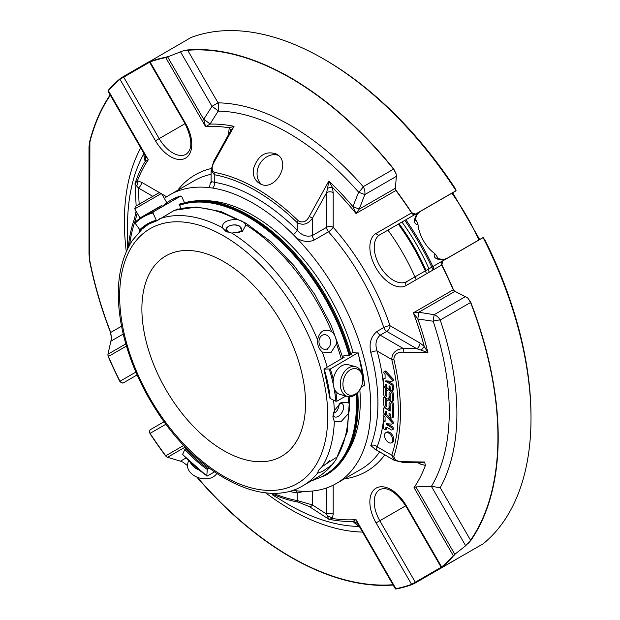 <?xml version="1.0" encoding="UTF-8"?>
<svg xmlns="http://www.w3.org/2000/svg" width="620" height="620" viewBox="0 0 620 620"><rect width="100%" height="100%" fill="white"/><g stroke="black" fill="none" stroke-linecap="round" stroke-linejoin="round"><path stroke-width="0.93" d="M223.719 261.625A115.723 66.813 60 0 1 299.321 363.599A115.723 66.813 60 0 1 281.581 456.336A115.723 66.813 60 0 1 192.401 425.328A115.723 66.813 60 0 1 141.887 308.869A115.723 66.813 60 0 1 165.858 255.89A115.723 66.813 60 0 1 223.719 261.625M355.33 394.072A13.578 9.602 -75 0 1 343.286 380.657A13.578 9.602 -75 0 1 359.918 371.054A13.578 9.602 -75 0 1 355.33 394.072M230.361 232.872A7.362 4.247 180 0 1 228.152 226.749A7.362 4.247 180 0 1 238.901 225.982A7.362 4.247 180 0 1 239.343 232.229A7.362 4.247 180 0 1 237.762 232.926M327.391 348.704A7.362 5.805 -95.1 0 1 318.982 341.248A7.362 5.805 -95.1 0 1 327.996 336.04A7.362 5.805 -95.1 0 1 327.391 348.704M333.669 412.339L334.839 413.013L334.839 409.51M334.839 413.013A7.587 4.379 120 0 0 339.062 403.868M329.6 460.389A7.362 1.558 -38.8 0 1 322.191 466.573A7.362 1.558 -38.8 0 1 322.02 466.666M134.757 208.878L161.479 193.448L158.952 192.774L135.431 206.351L134.757 208.878L140.004 217.969L143.476 215.962M188.511 460.668L187.728 463.589A15.43 10.912 15 0 0 199.733 478.097A15.43 10.912 15 0 0 216.744 473.486M190.325 462.419A15.43 10.912 15 0 0 198.873 469.968M354.408 395.389A15.43 10.912 -75 0 1 347.588 396.49A15.43 10.912 -75 0 1 341.047 378.766A15.43 10.912 -75 0 1 355.578 366.683A15.43 10.912 -75 0 1 362.832 379.765A15.43 10.912 -75 0 1 354.408 395.389M347.588 396.49L340.419 394.568A15.43 10.912 -75 0 1 333.165 381.494A15.43 10.912 -75 0 1 341.589 365.87A15.43 10.912 -75 0 1 348.409 364.762L355.578 366.683M227.362 232.043C221.952 227.695 233.585 222.278 239.793 226.261L241.924 230.609M327.856 349.029L327.391 349.331L327.856 349.029M333.048 414.757A7.587 4.379 120 0 0 334.444 416.764A7.587 4.379 120 0 0 338.233 416.392A7.587 4.379 120 0 0 343.193 409.704A7.587 4.379 120 0 0 342.031 403.628A7.587 4.379 120 0 0 339.582 403.426M162.037 205.243L140.004 217.969M231.841 233.089L242.435 231.299L245.97 224.936C244.551 222.254 241.358 220.41 236.383 219.395C227.021 219.751 222.309 222.472 222.254 227.556L225.734 231.268L231.841 233.089A151.853 87.676 60 0 1 317.548 339.714C319.695 331.026 324.407 328.305 331.677 331.56C334.909 334.653 336.505 338.768 336.474 343.914L331.026 352.532L322.338 352.067A151.853 87.676 60 0 1 327.159 367.164L344.356 357.089L342.635 357.027M317.548 339.714C317.215 344.883 318.812 348.998 322.338 352.067M333.576 400.148A151.853 87.676 60 0 1 334.32 410.634L341.194 402.295L348.448 402.388C350.075 404.961 350.075 408.681 348.448 413.54L341.194 421.515L334.32 421.615A151.853 87.676 60 0 1 322.338 466.349L335.691 457.862L336.474 458.196L335.947 459.66L333.909 462.528C329.197 468.774 323.594 473.781 317.107 477.547L302.971 485.7A151.853 87.676 60 0 0 317.548 473.168L322.702 471.347L331.677 465.008L333.909 462.528M334.32 410.634L332.87 416.779L334.32 421.615M322.338 466.349L318.494 470.34L317.548 473.168M302.971 485.7C263.019 510.175 196.075 473.773 155.852 409.611C139.562 384.09 128.402 357.655 122.373 330.321C114.623 293.183 117.924 263.26 132.277 240.568L141.755 229.516M162.045 205.236L160.456 206.158C166.454 203.159 152.822 211.033 146.274 214.342L161.735 205.569M207.289 476.036L206.786 475.749L207.289 476.036L214.427 471.921M186.504 448.237L184.799 449.523L182.706 454.235M182.389 454.111A116.785 67.425 -120 0 0 206.786 475.749L207.281 469.464L208.901 467.953M350.633 353.578L352.788 352.54L357.911 353.075A117.567 67.874 60 0 1 364.498 385.268L364.498 384.687M357.965 352.741L330.367 368.978L324.136 369.078L327.159 367.164M330.158 397.939L330.158 398.521L335.846 401.233L336.954 401.171L345.867 396.025M361.166 387.198L364.498 385.268M330.158 398.521A108.709 62.767 -120 0 0 324.136 369.078L324.183 368.737M181.637 203.647L181.381 203.073L179.102 204.391L180.931 208.46M177.491 209.335L177.328 208.979L175.855 209.831M342.891 357.942L331.258 325.655L314.79 294.446L294.376 266.011L271.103 241.901L246.218 223.401L220.968 211.536L196.602 207.026L174.406 210.32L157.155 220.627L148.374 224.262A107.926 62.31 -120 0 0 140.833 230.051L147.878 224.727M157.155 220.627L156.286 220.24L153.008 212.947L153.249 211.916A117.567 67.874 -120 0 0 143.553 215.915A117.567 67.874 -120 0 0 135.245 222.309L135.144 223.262L139.826 229.741L140.833 230.051M153.249 211.916L180.916 195.967L171.097 200.012A117.567 67.874 60 0 1 180.792 196.013L181.66 196.408L184.52 202.771M342.48 356.477L345.146 355.245L349.417 355.415L351.687 354.097L350.773 354.067M454.661 554.73L453.476 555.846A3.085 2.472 -139.1 0 1 453.236 555.551L465.682 545.747L431.411 486.382A227.494 131.347 60 0 0 433.124 321.222A10.803 2.891 161.3 0 1 440.216 320.013A10.803 8.82 60 0 0 434.163 314.689L433.124 321.222L417.795 318.99L413.354 312.844L453.236 289.819A3.085 2.519 60 0 0 454.661 291.206L467.65 297.809L470.812 302.467A293.524 169.469 60 0 1 470.812 540.493A3.085 2.433 34.8 0 1 470.557 540.214L440.216 487.653A235.135 135.757 -120 0 0 440.216 320.013L470.557 302.498A3.085 0.659 -21.1 0 0 470.812 302.467M187.589 49.933A3.085 2.433 85.2 0 0 187.705 50.29A293.144 169.244 -120 0 1 393.568 169.144L363.227 186.667A10.803 2.891 -41.3 0 1 358.639 192.208L364.808 194.572A10.803 8.82 60 0 0 363.227 186.667A235.135 135.757 -120 0 0 218.046 102.843L211.994 106.338A10.803 1.628 -147.1 0 1 218.17 111.104A10.803 8.331 91 0 0 218.046 102.843L187.705 50.29L182.962 50.91L187.589 49.933A293.524 169.469 60 0 1 393.723 168.942L396.172 174.011L393.568 169.144A3.085 0.659 -38.9 0 1 393.723 168.942M143.662 152.931A10.803 8.331 -151 0 1 143.677 154.117A10.803 9.509 168.6 0 0 143.91 153.357M359.399 526.605A10.803 9.509 -48.6 0 0 358.639 526.427A10.803 8.331 -89 0 1 359.647 527.031M145.08 155.395A10.803 9.447 168 0 1 145.506 156.79L145.506 156.79A10.803 9.447 168 0 1 145.126 161.564L143.677 154.117A227.494 131.347 60 0 0 127.542 225.897L127.557 248.783M395.397 188.565L396.048 190.309A293.524 169.469 60 0 1 411.757 212.761L411.579 212.908A293.144 169.244 -120 0 0 395.885 190.487A3.085 2.519 -120 0 1 395.397 188.565L396.335 176.375L364.808 194.572L359.228 209.134L352.904 206.592L358.639 192.208A227.494 131.347 60 0 0 218.17 111.104L210.017 124.101A10.803 1.62 32.2 0 0 203.693 119.334L205.631 126.697L165.757 57.621L182.962 50.91M384.811 371.861L391.786 379.378A1.31 0.759 60 0 1 392.049 381.254A1.31 0.759 60 0 1 391.762 381.315L385.772 380.858L385.772 381.401L391.212 384.54A1.566 0.899 60 0 1 392.321 386.462L392.321 390.096A1.542 0.891 60 0 1 391.995 390.809A1.542 0.891 60 0 1 390.809 390.391A1.542 0.891 60 0 1 390.135 388.841L390.135 386.965A0.775 0.442 -120 0 0 389.042 386.338L389.042 388.213A1.542 0.891 60 0 1 388.724 388.918A1.542 0.891 60 0 1 387.539 388.5A1.542 0.891 60 0 1 386.865 386.95L386.865 385.074A0.775 0.442 -120 0 0 385.772 384.447L385.772 386.322A1.542 0.891 60 0 1 385.454 387.027A1.542 0.891 60 0 1 384.26 386.617A1.542 0.891 60 0 1 383.594 385.059L383.594 379.339A1.566 0.899 60 0 1 383.912 378.626A1.566 0.899 60 0 1 384.253 378.556L385.082 378.619L385.082 374.348L384.082 373.271A1.232 0.713 60 0 1 383.811 372.24A1.232 0.713 60 0 1 384.067 371.713A1.232 0.713 60 0 1 384.811 371.861L385.904 371.225A1.232 0.713 -120 0 0 385.16 371.086L384.067 371.713M386.779 424.785L386.609 423.716L391.762 424.111A1.31 0.759 -120 0 0 392.049 424.049A1.31 0.759 -120 0 0 391.832 422.236L384.803 414.648A1.232 0.713 -120 0 0 384.067 414.509A1.232 0.713 -120 0 0 383.811 415.043A1.232 0.713 -120 0 0 384.082 416.067L385.074 417.144L385.074 421.406L384.137 421.329A1.232 0.713 -120 0 0 383.827 421.383A1.232 0.713 -120 0 0 383.594 421.771L383.594 427.846A1.542 0.891 -120 0 0 384.268 429.404A1.542 0.891 -120 0 0 385.454 429.815A1.542 0.891 -120 0 0 385.772 429.195L385.772 428.141A1.744 1.008 60 0 1 386.136 427.343A1.744 1.008 60 0 1 387.004 427.436L391.228 429.869A1.542 0.891 -120 0 0 391.995 429.947A1.542 0.891 -120 0 0 392.235 428.707A1.542 0.891 -120 0 0 391.228 427.35L386.779 424.785L387.872 424.157L392.321 426.723A1.542 0.891 -120 0 1 393.328 428.079A1.542 0.891 -120 0 1 393.088 429.319L391.995 429.947M385.772 405.705A0.767 0.442 -120 0 0 386.865 406.332L386.865 402.016A3.86 2.224 60 0 1 387.663 400.249A3.86 2.224 60 0 1 390.631 401.279A3.86 2.224 60 0 1 392.321 405.162L392.321 417.275A1.542 0.891 60 0 1 391.995 417.981A1.542 0.891 60 0 1 390.809 417.57A1.542 0.891 60 0 1 390.135 416.012L390.135 414.144A0.775 0.442 -120 0 0 389.042 413.509L389.042 415.385A1.542 0.891 60 0 1 388.724 416.09A1.542 0.891 60 0 1 387.539 415.679A1.542 0.891 60 0 1 386.865 414.129L386.865 412.254A0.775 0.442 -120 0 0 385.772 411.626L385.772 413.493A1.542 0.891 60 0 1 385.454 414.207A1.542 0.891 60 0 1 384.26 413.788A1.542 0.891 60 0 1 383.594 412.238L383.594 408.58A1.542 0.891 60 0 1 383.912 407.875A1.542 0.891 60 0 1 384.679 407.952L390.135 411.099L390.135 403.62A0.767 0.442 -120 0 0 389.05 402.992L389.05 407.069A3.86 2.232 60 0 1 388.252 408.836A3.86 2.232 60 0 1 385.276 407.805A3.86 2.232 60 0 1 383.594 403.922L383.594 398.149A1.542 0.891 60 0 1 383.912 397.443A1.542 0.891 60 0 1 385.097 397.854A1.542 0.891 60 0 1 385.772 399.412L385.772 405.705L386.865 405.077M386.865 391.887A3.86 2.224 60 0 1 387.663 390.127A3.86 2.224 60 0 1 390.631 391.158A3.86 2.224 60 0 1 392.321 395.041L392.321 400.799A1.542 0.891 60 0 1 391.995 401.504A1.542 0.891 60 0 1 390.809 401.086A1.542 0.891 60 0 1 390.135 399.536L390.135 393.421A0.767 0.442 -120 0 0 389.05 392.793L389.05 396.939A3.86 2.232 60 0 1 388.252 398.707A3.86 2.232 60 0 1 385.276 397.676A3.86 2.232 60 0 1 383.594 393.793L383.594 388.112A1.542 0.891 60 0 1 383.912 387.407A1.542 0.891 60 0 1 385.097 387.818A1.542 0.891 60 0 1 385.772 389.368L385.772 395.583A0.775 0.442 -120 0 0 386.865 396.211L386.865 388.74A1.542 0.891 -120 0 0 385.764 386.849M384.516 435.395A5.805 3.348 60 0 1 385.718 432.737A5.805 3.348 60 0 1 388.624 433.024A5.805 3.348 60 0 1 392.413 438.139A5.805 3.348 60 0 1 391.522 442.789A5.805 3.348 60 0 1 387.05 441.239A5.805 3.348 60 0 1 384.516 435.395M272.722 495.062L288.401 504.517A227.494 131.347 60 0 0 358.639 526.427L352.904 521.451L356.004 519.591L395.885 588.667L395.397 588.946A3.085 3.085 0 0 0 395.405 588.969L396.048 589L395.397 588.946L358.515 525.086L356.004 519.591A215.496 124.418 -120 0 1 332.374 518.483L328.848 519.235L309.279 506.563L298.329 502.138A3.085 2.263 100.2 0 1 297.181 500.526L312.457 504.951L326.639 514.15A4.627 2.674 180 0 1 333.188 514.15L332.374 518.483A4.627 3.503 -155 0 0 327.562 516.685L328.848 519.235A217.674 125.674 -120 0 0 352.904 521.451A10.803 9.447 -48 0 1 357.236 523.513L358.515 525.078M358.221 524.574A10.803 9.447 -48 0 0 357.236 523.513M454.94 291.361L418.764 312.248L417.795 318.99A217.674 125.674 -120 0 1 427.901 352.61L403.217 352.168L403.31 348.51L416.779 348.727A4.627 2.674 120 0 0 420.05 343.062L424.212 346.402L427.901 352.61L421.003 350.106A4.627 1.418 136.9 0 0 424.212 346.402A215.496 124.418 -120 0 0 413.354 312.844L418.764 312.248L434.163 314.689L465.682 296.492M453.476 555.846A293.524 169.469 60 0 1 441.889 567.292A3.085 2.503 -130.1 0 1 441.665 566.99A293.144 169.244 -120 0 0 453.236 555.551L414.021 487.63L415.911 486.917L431.411 486.382L440.216 487.653M465.682 545.747L470.557 540.214A293.144 169.244 -120 0 0 470.557 302.498L467.65 297.809M467.65 544.011L470.812 540.493M482.779 237.817A3.085 2.519 60 0 0 482.228 238.034A3.085 1.782 60 0 1 482.608 237.91L442.672 260.958L441.889 264.934A293.524 169.469 60 0 1 453.476 289.772L454.661 291.206M395.405 188.248L359.228 209.134L356.004 213.513A215.496 124.418 -120 0 0 332.374 187.333A4.627 1.418 -16.9 0 0 327.562 188.263L328.848 181.032L332.374 187.333L333.188 192.603A4.627 2.674 0 0 0 326.639 192.603L327.562 188.263M228.454 134.757L229.261 127.805L234.073 126.317L214.365 161.665C211.412 166.811 211.428 170.384 214.404 172.391A3.085 2.263 -79.8 0 0 214.272 174.732L214.272 182.311A171.26 98.874 -120 0 1 297.181 230.183L297.181 222.603A180.009 103.927 -120 0 0 214.272 174.732L211.11 169.965L211.11 181.497L214.272 182.311A4.627 3.425 98.9 0 1 212.606 188.061A166.687 96.232 60 0 1 293.306 234.654A4.627 1.597 134.9 0 0 297.181 230.183C301.839 235.476 306.931 237.243 312.457 235.484L326.639 227.3A4.627 2.674 -120 0 0 328.499 231.779A4.627 1.256 138.5 0 0 333.188 227.3A4.627 2.674 0 0 0 326.639 227.3L326.639 192.603L312.457 218.178C308.109 224.262 303.017 225.734 297.181 222.603A3.085 1.101 -45.7 0 1 298.329 220.844C302.847 223.177 306.497 221.72 309.279 216.458L328.848 181.032A217.674 125.674 -120 0 1 352.904 206.592L356.004 213.513L395.885 190.487A3.085 0.496 -36.6 0 1 396.048 190.309M396.335 176.375L396.172 174.011M230.02 131.952L230.183 131.649A4.627 3.503 -155 0 0 229.261 127.805A215.496 124.418 -120 0 0 205.631 126.697L210.017 124.101A217.674 125.674 -120 0 1 234.073 126.317L230.02 131.952M107.981 91.047L108.198 90.427A3.085 2.472 40.9 0 0 108.407 90.737L107.911 91.016L144.785 154.892L148.281 159.805A215.496 124.418 -120 0 0 137.431 180.831A4.627 3.503 -85 0 1 136.586 185.899L135.013 183.512L137.431 180.831L141.585 182.288A4.627 2.674 -60 0 1 138.314 187.961L136.586 185.899M136.152 205.933L135.013 183.512A217.674 125.674 -120 0 1 145.126 161.564L148.281 159.805L108.407 90.737A293.144 169.244 -120 0 1 119.978 79.298L123.706 77.151A3.085 1.782 -120 0 0 123.326 76.585L119.784 78.973A3.085 2.503 49.9 0 0 119.978 79.298L155.465 140.756A30.085 17.368 -120 0 0 185.55 158.131A30.085 17.368 -120 0 0 185.55 123.388L150.063 61.93A3.085 2.503 -109.9 0 1 149.908 61.581A293.524 169.469 60 0 1 165.625 57.273L167.175 56.8M110.36 95.255A293.144 169.244 -120 0 0 89.9 141.903L89.644 141.701A293.524 169.469 60 0 1 110.166 94.922M107.903 90.993A3.085 3.085 0 0 0 107.911 91.016L108.198 90.427A293.524 169.469 60 0 1 119.784 78.973M89.644 141.701L88.993 146.653L88.993 253.991L89.644 261.129L89.9 141.903M89.9 261.252A293.144 169.244 -120 0 0 110.717 332.46A3.085 0.659 -21.1 0 1 110.5 332.467A293.524 169.469 60 0 1 89.644 261.129M110.5 332.467L111.484 338.381L107.981 354.19L108.198 356.5A293.524 169.469 60 0 0 119.784 381.331L122.597 383.059A3.085 3.085 0 0 0 123.706 382.679A3.085 2.519 -120 0 1 119.978 381.269L119.784 381.331M121.535 326.213L110.717 332.46L111.484 338.381M126.418 346.069L108.407 356.469A3.085 2.519 -120 0 1 107.919 354.547M393.142 585.04A293.524 169.469 60 0 1 196.842 477.09M165.625 455.964A3.085 0.496 -36.6 0 1 165.757 455.801A3.085 2.519 60 0 0 167.175 457.188L165.625 455.964A293.524 169.469 60 0 1 149.908 433.512L149.823 430.21A3.085 3.085 0 0 1 150.707 429.443L164.122 421.701L150.707 429.443A3.085 1.782 -120 0 0 150.404 429.707M167.175 457.188L180.474 461.164L182.962 462.179L186.798 465.085M276.195 493.179L275.373 493.202M137.183 213.086L135.385 220.278A3.085 2.263 -160.2 0 1 134.563 218.488L136.075 211.172M152.799 196.323L138.314 187.961L139.19 204.84M230.237 131.556L213.753 161.262L214.365 161.665M253.735 167.904C252.464 174.917 254.34 180.064 259.354 183.342C274.559 193.378 292.578 162.122 276.303 153.985C265.833 150.544 258.315 155.178 253.735 167.904M375.852 449.732L370.799 445.602A166.633 96.201 -120 0 0 370.799 352.447C368.838 343.348 370.985 336.303 377.239 331.312L383.788 327.538A4.627 2.674 -120 0 0 386.74 331.382A4.627 2.674 120 0 0 390.011 325.717A4.627 1.256 -18.5 0 0 383.788 327.538A166.633 96.201 -120 0 0 328.499 231.779L314.317 239.963A4.627 2.674 60 0 1 312.457 235.484L312.457 218.178L309.279 216.458M421.003 350.106L416.779 348.727L386.74 331.382L380.192 335.164C375.906 339.062 374.891 344.356 377.146 351.044L391.762 359.484C392.018 352.92 395.87 349.262 403.31 348.51L380.192 335.164A4.627 2.674 -120 0 1 377.239 331.312M403.217 352.168C397.311 351.951 394.188 354.369 393.871 359.414A3.085 1.147 166.5 0 1 391.762 359.484A190.813 110.166 -120 0 1 391.762 455.219L377.146 446.788L376.27 449.926L375.022 449.57L376.03 449.244M391.786 379.378L392.879 378.75L385.904 371.225M385.082 377.96A1.566 0.899 -120 0 0 385.005 377.999L383.912 378.626M385.454 387.027L386.547 386.399A1.542 0.891 -120 0 0 386.865 385.71M388.724 388.918L389.817 388.291A1.542 0.891 -120 0 0 390.135 387.601M391.995 390.809L393.088 390.174A1.542 0.891 -120 0 0 393.406 389.469L393.406 385.826A1.566 0.899 -120 0 0 392.305 383.912L387.198 380.967M385.772 381.401L386.609 380.92M392.847 380.68A1.31 0.759 -120 0 0 393.134 380.626A1.31 0.759 -120 0 0 392.879 378.75M392.847 423.483A1.31 0.759 -120 0 0 393.134 423.421A1.31 0.759 -120 0 0 392.925 421.6L391.832 422.236M384.803 414.648L385.888 414.021L392.925 421.6M384.137 421.329L385.074 420.786M385.454 429.815L386.547 429.187A1.542 0.891 -120 0 0 386.865 428.56L385.772 429.195M386.872 427.366A1.744 1.008 -120 0 0 386.865 427.513L386.865 428.56M385.772 399.412L386.865 398.784A1.542 0.891 -120 0 0 386.865 398.768L386.865 401.876M388.252 408.836L389.337 408.208A3.86 2.232 -120 0 0 390.135 406.611M390.135 409.836L388.329 408.789M385.454 414.207L386.547 413.571A1.542 0.891 -120 0 0 386.865 412.881L385.772 413.493M388.724 416.09L389.817 415.462A1.542 0.891 -120 0 0 390.135 414.772M391.995 417.981L393.088 417.353A1.542 0.891 -120 0 0 393.406 416.648L393.406 404.535A3.86 2.224 -120 0 0 392.282 401.334M390.135 399.559A3.86 2.224 -120 0 0 388.756 399.621L387.663 400.249M403.217 461.699C397.296 461.691 394.18 459.877 393.871 456.25A3.085 2.24 -161.6 0 1 391.762 455.219L394.382 460.389L403.256 462.458L403.217 461.699L424.623 462.001L421.422 462.745L403.256 462.458M388.252 398.707L389.337 398.079A3.86 2.232 -120 0 0 390.135 396.482M391.995 401.504L393.088 400.877A1.542 0.891 -120 0 0 393.406 400.164L393.406 394.413A3.86 2.224 -120 0 0 391.979 390.817M390.251 389.476A3.86 2.224 -120 0 0 388.756 389.492L387.663 390.127M391.522 442.789L392.615 442.161A5.805 3.348 -120 0 0 393.506 437.511A5.805 3.348 -120 0 0 389.709 432.396A5.805 3.348 -120 0 0 386.81 432.109L385.718 432.737M327.562 516.685L326.639 514.15L326.639 487.94M312.457 491.017L312.457 504.951A3.085 2.519 123.3 0 1 309.279 506.563M411.757 584.691A293.524 169.469 60 0 1 396.048 589A3.085 2.472 79.1 0 1 395.885 588.667A293.144 169.244 -120 0 0 411.579 584.358A3.085 2.503 70.1 0 0 411.757 584.691L415.601 582.816A3.085 1.782 -120 0 0 415.299 582.211L411.579 584.358L376.092 522.9L379.82 520.754L415.299 582.211L441.169 567.277A3.085 3.085 0 0 0 441.494 567.726L483.166 543.802A293.524 169.469 -120 0 0 531.007 418.361A293.524 169.469 -120 0 0 483.166 237.685L484.964 240.017A291.175 168.113 -120 0 1 531.007 416.439L531.007 418.361M414.021 487.63A216.775 125.155 -120 0 0 425.39 465.434L420.05 464A4.627 2.674 120 0 0 419.818 462.721M425.39 465.434L424.623 462.001M406.178 505.532L441.665 566.99L441.169 567.277L405.689 505.811L379.82 520.754A27.001 15.585 -120 0 1 379.82 489.575C387.298 486.367 395.924 491.776 405.689 505.811L406.178 505.532A30.085 17.368 -120 0 0 376.092 488.157A30.085 17.368 -120 0 0 376.092 522.9M482.608 237.91L483.375 237.754M437.976 258.54A201.267 116.204 -120 0 0 436.674 255.928L434.736 253.58A27.001 15.585 60 0 1 418.019 224.634C415.439 224.417 414.261 222.944 414.486 220.208A27.001 15.585 60 0 1 419.748 211.761L415.292 214.326A3.085 2.519 60 0 1 411.579 212.908L376.092 233.399A30.085 17.368 -120 0 0 376.092 268.135A30.085 17.368 -120 0 0 406.178 285.51A3.085 2.519 -120 0 1 406.821 281.573L442.3 261.09A3.085 2.519 60 0 0 441.665 265.019L441.889 264.934M411.757 212.761L415.601 214.063L455.529 191.014A3.085 1.782 60 0 1 455.227 191.27L455.227 191.27A3.085 2.519 60 0 0 455.692 190.906M456.041 190.425L456.002 190.635A293.524 169.469 -120 0 0 323.454 58.869L325.12 59.83A291.175 168.113 -120 0 1 454.879 187.914L456.041 190.425L455.529 191.014M165.625 57.273A3.085 2.472 79.1 0 0 165.757 57.621A293.144 169.244 -120 0 0 150.063 61.93L149.575 62.209L185.055 123.675L159.185 138.609L123.706 77.151L149.575 62.209A3.085 3.085 0 0 1 149.343 61.706L190.898 37.58A293.524 169.469 -120 0 1 323.454 58.869M228.454 132.138A4.627 2.674 180 0 1 229.439 132.982M150.296 61.016L123.326 76.585M149.908 433.512L150.063 433.38A3.085 2.519 -120 0 1 150.707 429.443L150.707 429.443M415.601 582.816L456.002 559.48M211.11 169.965L213.753 161.262M442.672 260.958A3.085 1.782 -120 0 0 442.3 261.09L482.228 238.034A3.085 3.085 0 0 1 483.182 237.677M415.601 214.063A3.085 1.782 -120 0 1 415.299 214.326L455.227 191.27A3.085 3.085 0 0 0 456.018 190.619M414.486 220.208A3.085 2.085 10.3 0 0 415.385 219.046L417.035 214.474L419.748 211.761L455.227 191.27L419.748 211.761A3.085 2.519 60 0 0 419.786 211.738M123.706 382.679L137.121 374.937L123.706 382.679A3.085 1.782 -120 0 1 123.326 382.811M436.674 255.928L437.232 257.874L438.247 258.656A3.085 2.085 109.7 0 0 436.805 258.85C434.318 257.68 433.628 255.921 434.736 253.58M418.019 224.634L416.958 221.782A201.267 116.204 -120 0 0 415.346 219.348M415.385 219.046L415.555 220.317L416.958 221.782M404.798 220.387A185.248 106.95 60 0 1 433.101 269.964M179.172 204.538A154.132 88.986 60 0 1 249.186 215.559A154.132 88.986 60 0 1 249.186 215.566A154.132 88.986 60 0 1 350.812 354.609M358.174 404.077A153.504 88.629 60 0 0 358.174 403.821A153.504 88.629 60 0 0 357.756 392.638A154.132 88.986 60 0 1 358.174 404.333A154.132 88.986 60 0 1 326.252 474.889L325.361 475.4A154.132 88.986 -120 0 0 356.864 393.545M370.799 352.447A4.627 1.597 165.1 0 1 377.146 351.044A171.26 98.874 -120 0 1 383.749 387.554M370.799 445.602A4.627 3.425 -158.9 0 1 377.146 446.788A171.26 98.874 -120 0 0 383.943 415.795M304.389 491.335L297.181 492.946A4.627 3.425 98.9 0 0 295.717 490.707M249.411 215.69A153.504 88.629 60 0 1 249.628 215.822A153.504 88.629 60 0 1 350.912 354.547M379.649 451.879A166.633 96.201 -120 0 1 360.863 469.34L336.265 483.538A166.633 96.201 -120 0 1 296.469 490.792L293.306 490.404A166.687 96.232 60 0 1 292.656 490.296M212.606 188.061L209.444 187.674A166.633 96.201 -120 0 0 169.64 194.928A166.633 96.201 -120 0 0 164.339 198.408M209.444 187.674L210.412 182.419M314.317 239.963C308.737 242.513 302.785 241.831 296.469 237.917L293.306 234.654M336.265 483.538A166.633 96.201 -120 0 0 296.469 237.917M353.113 352.548A151.776 87.629 -120 0 0 252.952 215.303A151.776 87.629 -120 0 0 202.29 200.733M347.564 452.36A151.776 87.629 -120 0 0 359.84 389.81M399.048 223.712A144.762 83.576 60 0 1 426.049 270.475M398.335 224.122A149.9 86.544 60 0 1 426.575 273.73M387.942 230.121A149.9 86.544 60 0 1 416.183 279.728M405.852 219.782A185.248 106.95 60 0 1 434.155 269.359M278.124 155.287A16.973 13.857 -60 0 0 259.741 163.998A16.973 13.857 -60 0 0 261.392 184.272M313.829 468.216A147.157 84.963 60 0 1 133.602 364.165A147.157 84.963 60 0 1 223.719 235.956A147.157 84.963 60 0 1 313.829 468.216M245.97 224.936A151.853 87.676 60 0 1 331.677 331.56M348.448 413.54A151.853 87.676 60 0 1 336.474 458.196M331.677 465.008A151.853 87.676 60 0 1 317.107 477.547M184.799 449.523A108.709 62.767 -120 0 0 207.281 469.464M185.589 448.764A107.926 62.31 -120 0 0 207.886 468.534M348.122 396.614A151.853 87.676 60 0 1 348.448 402.388M336.954 401.171A117.567 67.874 -120 0 0 335.676 391.15M333.328 379.618A117.567 67.874 -120 0 0 330.367 368.978M335.846 401.233A116.785 67.425 -120 0 0 333.924 387.585M333.235 384.168A116.785 67.425 -120 0 0 329.305 369.28M336.474 343.914A151.853 87.676 60 0 1 341.295 359.003M173.887 210.56A151.853 87.676 60 0 1 236.383 219.395M159.751 218.721A151.853 87.676 60 0 1 222.254 227.556M156.93 220.689A107.926 62.31 -120 0 0 148.374 224.262M156.286 220.24A108.709 62.767 -120 0 0 139.826 229.741M153.008 212.947A116.785 67.425 -120 0 0 135.144 223.262M162.789 206.406A117.567 67.874 60 0 1 171.097 200.012M140.74 147.878A235.135 135.757 -120 0 0 126.279 251.549M197.276 477.268A293.144 169.244 -120 0 0 392.948 584.714M265.546 492.776A235.135 135.757 -120 0 0 362.568 532.092M167.516 56.676L203.693 119.334L211.994 106.338L180.474 51.747M454.94 554.505L415.911 486.917M406.178 285.51L441.665 265.019A293.144 169.244 -120 0 1 453.236 289.819A3.085 0.496 -23.4 0 0 453.476 289.772M123.217 334.056L111.12 341.047M125.79 343.906L107.981 354.19M135.881 372.085L119.978 381.269A293.144 169.244 -120 0 1 108.407 356.469A3.085 0.496 156.6 0 1 108.198 356.5M180.474 461.164L185.884 458.041M167.516 457.304L185.326 447.02M134.563 218.488A182.187 105.191 -120 0 0 128.286 247.341M298.329 220.844A182.187 105.191 -120 0 0 214.404 172.391M384.253 378.556L385.082 378.076M385.772 386.322L386.865 385.694M385.772 384.447L386.314 384.129M389.042 388.213L390.135 387.578M389.042 386.338L389.593 386.02M392.321 390.096L393.406 389.469M392.321 386.462L393.406 385.826M391.212 384.54L392.305 383.912M385.772 428.141L386.865 427.513M391.228 427.35L392.321 426.723M389.05 407.069L390.135 406.441M389.05 402.992L389.593 402.675M384.679 407.952L385.16 407.673M385.772 411.626L386.314 411.308M389.042 415.385L390.135 414.757M389.042 413.509L389.593 413.199M392.321 417.275L393.406 416.648M392.321 405.162L393.406 404.535M393.871 456.25A192.991 111.422 -120 0 0 393.871 359.414M385.772 395.583L386.865 394.956M385.772 389.368L386.865 388.74M389.05 396.939L390.135 396.312M389.05 392.793L389.593 392.483M392.321 400.799L393.406 400.164M392.321 395.041L393.406 394.413M270.196 493.148A182.187 105.191 -120 0 0 298.329 502.138M333.188 485.189L333.188 514.15M420.05 464L417.787 462.69M333.188 192.603L333.188 227.3A171.26 98.874 -120 0 1 390.011 325.717L420.05 343.062M442.3 261.09L406.821 281.573A27.001 15.585 -120 0 1 379.82 265.988A27.001 15.585 -120 0 1 379.82 234.81A3.085 2.519 60 0 1 376.092 233.399M141.585 182.288L160.433 193.169M161.758 193.936L166.664 196.773M165.966 424.196L150.063 433.38A293.144 169.244 -120 0 0 165.757 455.801L183.768 445.4M273.009 493.225A180.009 103.927 -120 0 0 297.181 500.526L297.181 492.946A171.26 98.874 -120 0 1 289.129 491.327M136.609 220.991L135.385 220.278A180.009 103.927 -120 0 0 129.619 244.869M384.71 414.144L384.067 414.509A171.26 98.874 -120 0 0 384.106 413.61M384.4 407.588A171.26 98.874 -120 0 0 384.423 406.666M384.353 397.188A171.26 98.874 -120 0 0 384.322 396.366M344.363 478.865A171.26 98.874 -120 0 0 384.795 454.855M155.465 140.756L159.185 138.609A27.001 15.585 -120 0 0 186.186 154.194C192.712 149.319 192.332 139.143 185.055 123.675L185.55 123.388M211.195 168.539A171.26 98.874 -120 0 0 177.731 190.255M438.247 258.656L443.044 259.517L446.679 258.563A27.001 15.585 60 0 1 436.805 258.85M419.748 211.761L379.82 234.81M349.92 355.121A154.132 88.986 -120 0 0 248.302 216.07A154.132 88.986 -120 0 0 179.242 204.693M349.083 355.399A153.504 88.629 -120 0 0 247.853 216.845A153.504 88.629 -120 0 0 179.536 205.344M312.573 480.159A153.504 88.629 -120 0 0 356.027 394.274M139.926 229.865A171.26 98.874 -120 0 0 139.329 231.857M211.11 174.313A166.633 96.201 -120 0 0 194.231 180.73L169.64 194.928M478.834 240.002A149.389 86.25 -120 0 0 451.833 193.231M401.954 222.03A149.389 86.25 60 0 1 428.955 268.793M428.002 269.344A148.606 85.8 60 0 1 429.242 272.196M161.479 193.448L166.726 202.538M146.219 214.373L144.677 215.264M206.894 476.067L182.358 454.313M358.151 352.819L364.723 384.942M323.942 369.001L329.933 398.265M349.641 396.754L347.363 431.675L335.947 459.66M143.553 215.915L135.137 222.394M145.506 156.79L144.793 154.892M392.049 381.254L393.134 380.626M392.049 424.049L393.134 423.421M383.827 421.383L384.919 420.755M383.912 397.443L384.71 396.978M383.912 407.875L384.865 407.325M383.912 387.407L384.687 386.958M394.382 460.389L376.27 449.926M414.733 219.077L415.478 220.201M310.984 481.074L325.361 475.4M249.628 215.822L249.186 215.566M358.174 403.821L358.174 404.333M211.583 182.048L210.8 182.761L211.11 181.505M452.685 192.743L479.686 239.506"/></g></svg>
